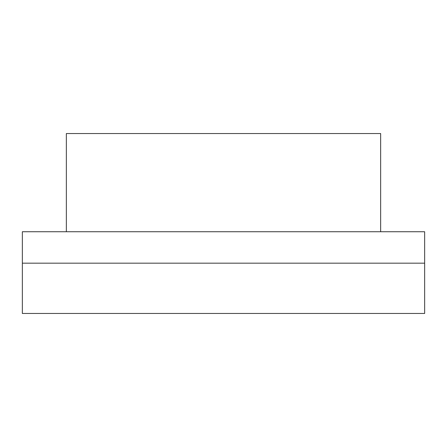 <?xml version="1.0" encoding="UTF-8"?>
<svg xmlns="http://www.w3.org/2000/svg" width="447" height="447" viewBox="0 0 447 447"><rect width="100%" height="100%" fill="white"/><g stroke="black" fill="none" stroke-linecap="round" stroke-linejoin="round"><path stroke-width="0.34" stroke-dasharray="2.23 1.68" d="M22.35 263.171L22.35 313.459L424.65 313.459L424.65 231.742L22.35 231.742L22.35 263.171L424.65 263.171M66.352 231.742L66.352 133.541L66.352 231.742L380.648 231.742L380.648 133.541L66.352 133.541L66.352 231.742L380.648 231.742L380.648 133.541L66.352 133.541L380.648 133.541L380.648 231.742L66.352 231.742L380.648 231.742"/><path stroke-width="0.67" d="M424.65 263.171L424.65 231.742L22.35 231.742L22.35 313.459L424.65 313.459L424.65 263.171L22.35 263.171M380.648 231.742L380.648 133.541L66.352 133.541L66.352 231.742"/></g></svg>
